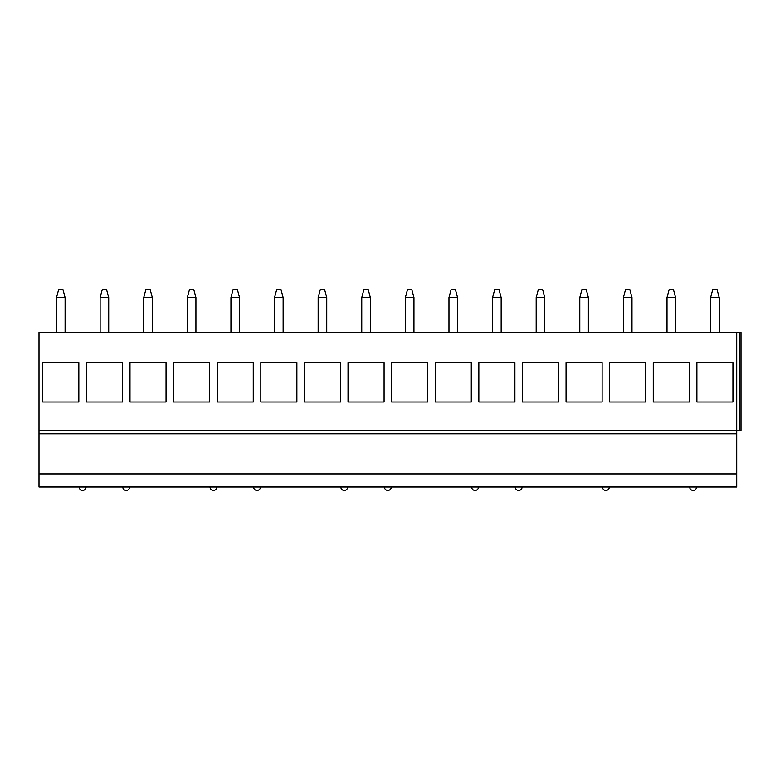 <?xml version="1.0" encoding="UTF-8"?>
<svg xmlns="http://www.w3.org/2000/svg" width="780" height="780" viewBox="0 0 780 780"><rect width="100%" height="100%" fill="white"/><g stroke="black" fill="none" stroke-linecap="round" stroke-linejoin="round"><path stroke-width="1.17" d="M736.71 430.345L741 430.345L741 332.485L39 332.485L39 487.003L736.71 487.003L736.71 473.918L39 473.918M39 433.826L736.71 433.826L736.71 473.918M736.71 332.485L736.71 433.826M696.881 362.534L732.927 362.534L732.927 402.022L696.881 402.022L696.881 362.534L696.881 402.022M653.269 362.534L689.325 362.534L689.325 402.022L653.269 402.022L653.269 362.534L653.269 402.022M609.667 362.534L645.713 362.534L645.713 402.022L609.667 402.022L609.667 362.534L609.667 402.022M566.056 362.534L602.111 362.534L602.111 402.022L566.056 402.022L566.056 362.534L566.056 402.022M522.454 362.534L558.5 362.534L558.5 402.022L522.454 402.022L522.454 362.534L522.454 402.022M478.842 362.534L514.898 362.534L514.898 402.022L478.842 402.022L478.842 362.534L478.842 402.022M435.24 362.534L471.286 362.534L471.286 402.022L435.24 402.022L435.24 362.534L435.24 402.022M391.628 362.534L427.684 362.534L427.684 402.022L391.628 402.022L391.628 362.534L391.628 402.022M348.026 362.534L384.082 362.534L384.082 402.022L348.026 402.022L348.026 362.534L348.026 402.022M304.415 362.534L340.47 362.534L340.47 402.022L304.415 402.022L304.415 362.534L304.415 402.022M260.812 362.534L296.868 362.534L296.868 402.022L260.812 402.022L260.812 362.534L260.812 402.022M217.201 362.534L253.256 362.534L253.256 402.022L217.201 402.022L217.201 362.534L217.201 402.022M173.599 362.534L209.654 362.534L209.654 402.022L173.599 402.022L173.599 362.534L173.599 402.022M129.987 362.534L166.043 362.534L166.043 402.022L129.987 402.022L129.987 362.534L129.987 402.022M86.385 362.534L122.441 362.534L122.441 402.022L86.385 402.022L86.385 362.534L86.385 402.022M42.773 362.534L78.829 362.534L78.829 402.022L42.773 402.022L42.773 362.534L42.773 402.022M732.927 362.534L732.927 402.022M689.325 362.534L689.325 402.022M645.713 362.534L645.713 402.022M602.111 362.534L602.111 402.022M558.5 362.534L558.5 402.022M514.898 362.534L514.898 402.022M471.286 362.534L471.286 402.022M427.684 362.534L427.684 402.022M384.082 362.534L384.082 402.022M340.47 362.534L340.47 402.022M296.868 362.534L296.868 402.022M253.256 362.534L253.256 402.022M209.654 362.534L209.654 402.022M166.043 362.534L166.043 402.022M122.441 362.534L122.441 402.022M78.829 362.534L78.829 402.022M719.199 332.485L719.199 297.56L717.054 289.565L712.754 289.565L710.609 297.56L719.199 297.56M710.609 332.485L710.609 297.56M675.587 332.485L675.587 297.56L673.442 289.565L669.152 289.565L667.007 297.56L675.587 297.56M667.007 332.485L667.007 297.56M631.985 332.485L631.985 297.56L629.84 289.565L625.541 289.565L623.395 297.56L631.985 297.56M623.395 332.485L623.395 297.56M588.374 332.485L588.374 297.56L586.228 289.565L581.938 289.565L579.793 297.56L588.374 297.56M579.793 332.485L579.793 297.56M544.771 332.485L544.771 297.56L542.626 289.565L538.327 289.565L536.182 297.56L544.771 297.56M536.182 332.485L536.182 297.56M501.16 332.485L501.16 297.56L499.015 289.565L494.725 289.565L492.58 297.56L501.16 297.56M492.58 332.485L492.58 297.56M457.558 332.485L457.558 297.56L455.413 289.565L451.123 289.565L448.968 297.56L457.558 297.56M448.968 332.485L448.968 297.56M413.946 332.485L413.956 297.56L411.801 289.565L407.511 289.565L405.366 297.56L413.956 297.56M405.366 332.485L405.366 297.56M370.344 332.485L370.344 297.56L368.199 289.565L363.909 289.565L361.754 297.56L370.344 297.56M361.754 332.485L361.754 297.56M326.732 332.485L326.742 297.56L324.587 289.565L320.297 289.565L318.152 297.56L326.742 297.56M318.152 332.485L318.152 297.56M283.13 332.485L283.13 297.56L280.985 289.565L276.695 289.565L274.54 297.56L283.13 297.56M274.54 332.485L274.54 297.56M239.518 332.485L239.528 297.56L237.374 289.565L233.083 289.565L230.939 297.56L239.528 297.56M230.939 332.485L230.939 297.56M195.916 332.485L195.916 297.56L193.772 289.565L189.482 289.565L187.327 297.56L195.916 297.56M187.327 332.485L187.327 297.56M152.305 332.485L152.315 297.56L150.16 289.565L145.87 289.565L143.725 297.56L152.315 297.56M143.725 332.485L143.725 297.56M108.703 332.485L108.703 297.56L106.558 289.565L102.268 289.565L100.113 297.56L108.703 297.56M100.123 332.485L100.113 297.56M65.091 332.485L65.101 297.56L62.946 289.565L58.656 289.565L56.511 297.56L65.101 297.56M56.511 332.485L56.511 297.56M39 430.394L736.71 430.394M739.323 332.485L739.323 430.345M689.666 487.003A3.432 3.432 0 0 0 693.098 490.435A3.432 3.432 0 0 0 696.53 487.003M602.452 487.003A3.432 3.432 0 0 0 605.885 490.435A3.432 3.432 0 0 0 609.317 487.003M515.239 487.003A3.432 3.432 0 0 0 518.671 490.435A3.432 3.432 0 0 0 522.112 487.003M471.637 487.003A3.432 3.432 0 0 0 475.069 490.435A3.432 3.432 0 0 0 478.501 487.003M384.423 487.003A3.432 3.432 0 0 0 387.855 490.435A3.432 3.432 0 0 0 391.287 487.003M340.811 487.003A3.432 3.432 0 0 0 344.243 490.435A3.432 3.432 0 0 0 347.685 487.003M253.598 487.003A3.432 3.432 0 0 0 257.029 490.435A3.432 3.432 0 0 0 260.471 487.003M209.995 487.003A3.432 3.432 0 0 0 213.428 490.435A3.432 3.432 0 0 0 216.859 487.003M122.782 487.003A3.432 3.432 0 0 0 126.214 490.435A3.432 3.432 0 0 0 129.646 487.003M79.17 487.003A3.432 3.432 0 0 0 82.602 490.435A3.432 3.432 0 0 0 86.044 487.003"/></g></svg>
